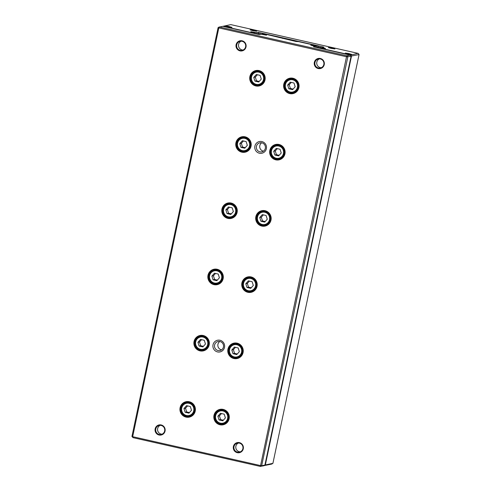 <?xml version="1.0" encoding="UTF-8"?>
<svg xmlns="http://www.w3.org/2000/svg" width="491" height="491" viewBox="0 0 491 491"><rect width="100%" height="100%" fill="white"/><g stroke="black" fill="none" stroke-linecap="round" stroke-linejoin="round"><path stroke-width="0.74" d="M347.174 55.821L347.812 56.968L261.672 465.744L264.919 465.051L351.065 56.275L346.72 56.803L218.814 27.907L132.674 436.683L260.58 465.578L346.72 55.747L350.273 55.158L313.516 46.817L315.228 46.449L315.615 47.296M261.807 226.069A7.874 7.727 77.9 0 1 257.689 213.063A7.874 7.727 77.9 0 1 270.786 216.022A7.874 7.727 77.9 0 1 261.807 226.069M289.727 93.603A7.874 7.727 77.9 0 1 285.602 80.604A7.874 7.727 77.9 0 1 298.7 83.562A7.874 7.727 77.9 0 1 289.727 93.603M213.953 284.639A7.874 7.727 77.9 0 1 209.835 271.633A7.874 7.727 77.9 0 1 222.932 274.592A7.874 7.727 77.9 0 1 213.953 284.639M255.823 85.95A7.874 7.727 77.9 0 1 251.705 72.944A7.874 7.727 77.9 0 1 264.802 75.902A7.874 7.727 77.9 0 1 255.823 85.95M186.04 417.098A7.874 7.727 77.9 0 1 181.922 404.099A7.874 7.727 77.9 0 1 195.019 407.057A7.874 7.727 77.9 0 1 186.04 417.098M233.894 358.528A7.874 7.727 77.9 0 1 229.776 345.523A7.874 7.727 77.9 0 1 242.873 348.481A7.874 7.727 77.9 0 1 233.894 358.528M199.997 350.869A7.874 7.727 77.9 0 1 195.878 337.869A7.874 7.727 77.9 0 1 208.976 340.828A7.874 7.727 77.9 0 1 199.997 350.869M247.851 292.298A7.874 7.727 77.9 0 1 243.732 279.293A7.874 7.727 77.9 0 1 256.83 282.251A7.874 7.727 77.9 0 1 247.851 292.298M275.77 159.833A7.874 7.727 77.9 0 1 271.646 146.834A7.874 7.727 77.9 0 1 284.743 149.792A7.874 7.727 77.9 0 1 275.77 159.833M219.937 424.758A7.874 7.727 77.9 0 1 215.819 411.753A7.874 7.727 77.9 0 1 228.916 414.711A7.874 7.727 77.9 0 1 219.937 424.758M227.91 218.409A7.874 7.727 77.9 0 1 223.792 205.404A7.874 7.727 77.9 0 1 236.889 208.362A7.874 7.727 77.9 0 1 227.91 218.409M241.867 152.179A7.874 7.727 77.9 0 1 237.748 139.174A7.874 7.727 77.9 0 1 250.846 142.132A7.874 7.727 77.9 0 1 241.867 152.179M217.531 351.918A5.978 5.861 77.9 0 1 214.407 342.055A5.978 5.861 77.9 0 1 224.344 344.295A5.978 5.861 77.9 0 1 217.531 351.918M259.401 153.223A5.978 5.861 77.9 0 1 256.277 143.36A5.978 5.861 77.9 0 1 266.214 145.606A5.978 5.861 77.9 0 1 259.401 153.223M159.047 435.008A5.162 5.063 77.9 0 1 156.347 426.489A5.162 5.063 77.9 0 1 164.927 428.428A5.162 5.063 77.9 0 1 159.047 435.008M239.995 50.874A5.162 5.063 77.9 0 1 237.294 42.355A5.162 5.063 77.9 0 1 245.881 44.288A5.162 5.063 77.9 0 1 239.995 50.874M237.276 452.684A5.162 5.063 77.9 0 1 234.575 444.165A5.162 5.063 77.9 0 1 243.155 446.098A5.162 5.063 77.9 0 1 237.276 452.684M318.223 68.544A5.162 5.063 77.9 0 1 315.529 60.025A5.162 5.063 77.9 0 1 324.109 61.964A5.162 5.063 77.9 0 1 318.223 68.544M264.919 465.051L263.741 465.787L260.187 466.382L133.036 437.659L132.674 436.683L131.938 436.438L218.084 27.662L218.814 27.907L219.569 27.03L346.72 55.747M219.569 27.03L222.822 26.33L259.273 34.566L260.991 34.198L266.496 35.192L262.047 33.971L261.611 34.296M317.118 47.633L316.284 46.228L310.778 45.233L315.228 46.449M318.186 47.873L318.358 47.068L317.18 47.32M133.036 437.659L131.938 436.438M316.284 46.228L317.26 45.847L298.602 41.637L296.024 41.502L263.777 33.769L262.047 33.971M260.187 466.382L260.58 465.578L261.672 465.744L260.635 466.45M317.567 45.951L318.358 47.068M282.435 37.985L282.767 38.507M219.268 26.925L218.084 27.662M350.273 55.158L351.065 56.275M320.341 58.981A4.615 4.529 -102.1 0 0 314.854 63.462A4.615 4.529 -102.1 0 0 320.359 68.004A4.615 4.529 -102.1 0 0 320.341 58.981M319.383 58.871A4.615 4.529 -102.1 0 0 321.274 67.697M239.387 443.121A4.615 4.529 -102.1 0 0 233.906 447.602A4.615 4.529 -102.1 0 0 239.405 452.143A4.615 4.529 -102.1 0 0 239.387 443.121M238.436 443.011A4.615 4.529 -102.1 0 0 240.326 451.837M242.112 41.312A4.615 4.529 -102.1 0 0 236.625 45.792A4.615 4.529 -102.1 0 0 242.124 50.334A4.615 4.529 -102.1 0 0 242.112 41.312M243.045 50.027A4.615 4.529 77.9 0 1 241.155 41.201M161.158 425.452A4.615 4.529 -102.1 0 0 155.678 429.926A4.615 4.529 -102.1 0 0 161.177 434.467A4.615 4.529 -102.1 0 0 161.158 425.452M162.098 434.167A4.615 4.529 77.9 0 1 160.207 425.341M259.825 71.183A6.788 6.659 -102.1 0 0 257.646 71.275L256.204 71.588A6.788 6.659 77.9 0 1 264.293 78.265A6.788 6.659 77.9 0 1 251.11 79.622A6.788 6.659 77.9 0 1 256.204 71.588M259.045 84.863L260.494 84.556A6.788 6.659 -102.1 0 0 262.519 83.752M259.849 85.342A7.469 7.328 77.9 0 1 256.59 84.918M253.939 72.545A7.469 7.328 77.9 0 1 256.738 70.821M255.989 85.532A7.469 7.328 -102.1 0 0 264.686 76.713A7.469 7.328 -102.1 0 0 250.189 78.204A7.469 7.328 -102.1 0 0 255.989 85.532M258.806 72.152A6.248 6.125 -102.1 0 0 251.687 80.119A6.248 6.125 -102.1 0 0 262.071 82.47A6.248 6.125 -102.1 0 0 258.806 72.152M260.101 75.362L256.339 74.509L253.755 77.4L254.939 81.132L258.708 81.985L261.286 79.1L260.101 75.362M257.376 74.749L255.308 77.069L253.755 77.4M255.308 77.069L256.486 80.8L254.939 81.132M256.486 80.8L259.211 81.42M293.728 78.842A6.788 6.659 -102.1 0 0 291.544 78.934L290.101 79.241A6.788 6.659 77.9 0 1 298.19 85.925A6.788 6.659 77.9 0 1 285.013 87.275A6.788 6.659 77.9 0 1 290.101 79.241M292.943 92.523L294.391 92.216A6.788 6.659 -102.1 0 0 296.417 91.406M293.747 93.002A7.469 7.328 77.9 0 1 290.488 92.578M287.836 80.199A7.469 7.328 77.9 0 1 290.641 78.48M289.886 93.192A7.469 7.328 -102.1 0 0 298.583 84.372A7.469 7.328 -102.1 0 0 284.086 85.864A7.469 7.328 -102.1 0 0 289.886 93.192M245.868 137.412A6.788 6.659 -102.1 0 0 243.689 137.505L242.247 137.818A6.788 6.659 77.9 0 1 250.336 144.495A6.788 6.659 77.9 0 1 237.153 145.852A6.788 6.659 77.9 0 1 242.247 137.818M245.089 151.099L246.531 150.786A6.788 6.659 -102.1 0 0 248.563 149.982M245.893 151.572A7.469 7.328 77.9 0 1 242.634 151.148M239.982 138.775A7.469 7.328 77.9 0 1 242.781 137.05M242.026 151.762A7.469 7.328 -102.1 0 0 250.729 142.942A7.469 7.328 -102.1 0 0 236.232 144.434A7.469 7.328 -102.1 0 0 242.026 151.762M279.772 145.072A6.788 6.659 -102.1 0 0 277.587 145.164L276.145 145.477A6.788 6.659 77.9 0 1 284.234 152.155A6.788 6.659 77.9 0 1 271.05 153.511A6.788 6.659 77.9 0 1 276.145 145.477M278.986 158.753L280.435 158.446A6.788 6.659 -102.1 0 0 282.46 157.636M279.79 159.231A7.469 7.328 77.9 0 1 276.531 158.808M273.88 146.435A7.469 7.328 77.9 0 1 276.685 144.71M275.93 159.422A7.469 7.328 -102.1 0 0 284.627 150.602A7.469 7.328 -102.1 0 0 270.13 152.093A7.469 7.328 -102.1 0 0 275.93 159.422M231.912 203.642A6.788 6.659 -102.1 0 0 229.733 203.74L228.29 204.047A6.788 6.659 77.9 0 1 236.38 210.725A6.788 6.659 77.9 0 1 223.196 212.081A6.788 6.659 77.9 0 1 228.29 204.047M231.132 217.329L232.574 217.016A6.788 6.659 -102.1 0 0 234.606 216.212M231.936 217.808A7.469 7.328 77.9 0 1 228.671 217.384M226.026 205.005A7.469 7.328 77.9 0 1 228.824 203.28M228.07 217.998A7.469 7.328 -102.1 0 0 236.772 209.172A7.469 7.328 -102.1 0 0 222.276 210.664A7.469 7.328 -102.1 0 0 228.07 217.998M265.815 211.302A6.788 6.659 -102.1 0 0 263.63 211.394L262.188 211.707A6.788 6.659 77.9 0 1 270.277 218.385A6.788 6.659 77.9 0 1 257.094 219.741A6.788 6.659 77.9 0 1 262.188 211.707M265.03 224.982L266.478 224.675A6.788 6.659 -102.1 0 0 268.503 223.871M265.834 225.461A7.469 7.328 77.9 0 1 262.575 225.038M259.923 212.664A7.469 7.328 77.9 0 1 262.728 210.94M261.973 225.651A7.469 7.328 -102.1 0 0 270.67 216.832A7.469 7.328 -102.1 0 0 256.173 218.323A7.469 7.328 -102.1 0 0 261.973 225.651M217.955 269.872A6.788 6.659 -102.1 0 0 215.776 269.97L214.334 270.277A6.788 6.659 77.9 0 1 222.423 276.961A6.788 6.659 77.9 0 1 209.24 278.311A6.788 6.659 77.9 0 1 214.334 270.277M217.175 283.559L218.618 283.246A6.788 6.659 -102.1 0 0 220.649 282.442M217.979 284.037A7.469 7.328 77.9 0 1 214.714 283.614M212.069 271.235A7.469 7.328 77.9 0 1 214.868 269.516M214.113 284.228A7.469 7.328 -102.1 0 0 222.816 275.408A7.469 7.328 -102.1 0 0 208.319 276.899A7.469 7.328 -102.1 0 0 214.113 284.228M251.858 277.532A6.788 6.659 -102.1 0 0 249.674 277.624L248.231 277.937A6.788 6.659 77.9 0 1 256.32 284.614A6.788 6.659 77.9 0 1 243.137 285.971A6.788 6.659 77.9 0 1 248.231 277.937M251.073 291.218L252.521 290.905A6.788 6.659 -102.1 0 0 254.547 290.101M251.877 291.691A7.469 7.328 77.9 0 1 248.618 291.267M245.966 278.894A7.469 7.328 77.9 0 1 248.771 277.17M248.016 291.881A7.469 7.328 -102.1 0 0 256.713 283.062A7.469 7.328 -102.1 0 0 242.216 284.553A7.469 7.328 -102.1 0 0 248.016 291.881M203.998 336.108A6.788 6.659 -102.1 0 0 201.819 336.2L200.377 336.507A6.788 6.659 77.9 0 1 208.46 343.191A6.788 6.659 77.9 0 1 195.283 344.541A6.788 6.659 77.9 0 1 200.377 336.507M203.219 349.788L204.661 349.482A6.788 6.659 -102.1 0 0 206.693 348.671M204.023 350.267A7.469 7.328 77.9 0 1 200.758 349.844M198.112 337.464A7.469 7.328 77.9 0 1 200.911 335.746M200.156 350.457A7.469 7.328 -102.1 0 0 208.859 341.638A7.469 7.328 -102.1 0 0 194.362 343.129A7.469 7.328 -102.1 0 0 200.156 350.457M237.902 343.761A6.788 6.659 -102.1 0 0 235.717 343.86L234.275 344.166A6.788 6.659 77.9 0 1 242.364 350.844A6.788 6.659 77.9 0 1 229.18 352.2A6.788 6.659 77.9 0 1 234.275 344.166M237.116 357.448L238.565 357.135A6.788 6.659 -102.1 0 0 240.59 356.331M237.92 357.927A7.469 7.328 77.9 0 1 234.661 357.503M232.01 345.124A7.469 7.328 77.9 0 1 234.808 343.399M234.06 358.117A7.469 7.328 -102.1 0 0 242.757 349.291A7.469 7.328 -102.1 0 0 228.26 350.783A7.469 7.328 -102.1 0 0 234.06 358.117M190.042 402.338A6.788 6.659 -102.1 0 0 187.863 402.43L186.414 402.743A6.788 6.659 77.9 0 1 194.504 409.42A6.788 6.659 77.9 0 1 181.326 410.777A6.788 6.659 77.9 0 1 186.414 402.743M189.262 416.018L190.704 415.711A6.788 6.659 -102.1 0 0 192.736 414.901M190.066 416.497A7.469 7.328 77.9 0 1 186.801 416.073M184.15 403.7A7.469 7.328 77.9 0 1 186.954 401.976M186.199 416.687A7.469 7.328 -102.1 0 0 194.902 407.868A7.469 7.328 -102.1 0 0 180.406 409.359A7.469 7.328 -102.1 0 0 186.199 416.687M223.939 409.991A6.788 6.659 -102.1 0 0 221.76 410.089L220.318 410.396A6.788 6.659 77.9 0 1 228.407 417.08A6.788 6.659 77.9 0 1 215.224 418.43A6.788 6.659 77.9 0 1 220.318 410.396M223.16 423.678L224.608 423.365A6.788 6.659 -102.1 0 0 226.633 422.561M223.964 424.156A7.469 7.328 77.9 0 1 220.705 423.733M218.053 411.354A7.469 7.328 77.9 0 1 220.852 409.635M220.103 424.347A7.469 7.328 -102.1 0 0 228.8 415.527A7.469 7.328 -102.1 0 0 214.303 417.019A7.469 7.328 -102.1 0 0 220.103 424.347M292.704 79.812A6.248 6.125 -102.1 0 0 285.584 87.779A6.248 6.125 -102.1 0 0 295.975 90.123A6.248 6.125 -102.1 0 0 292.704 79.812M293.999 83.022L290.236 82.169L287.658 85.053L288.843 88.791L292.605 89.644L295.183 86.754L293.999 83.022M244.849 138.388A6.248 6.125 -102.1 0 0 237.73 146.355A6.248 6.125 -102.1 0 0 248.115 148.699A6.248 6.125 -102.1 0 0 244.849 138.388M246.144 141.592L242.382 140.739L239.798 143.63L240.983 147.368L244.751 148.214L247.329 145.33L246.144 141.592M278.747 146.042A6.248 6.125 -102.1 0 0 271.627 154.008A6.248 6.125 -102.1 0 0 282.018 156.359A6.248 6.125 -102.1 0 0 278.747 146.042M280.042 149.252L276.28 148.399L273.702 151.283L274.886 155.021L278.649 155.874L281.226 152.983L280.042 149.252M230.893 204.618A6.248 6.125 -102.1 0 0 223.773 212.585A6.248 6.125 -102.1 0 0 234.158 214.929A6.248 6.125 -102.1 0 0 230.893 204.618M232.188 207.822L228.425 206.975L225.842 209.86L227.026 213.597L230.788 214.444L233.372 211.56L232.188 207.822M264.79 212.272A6.248 6.125 -102.1 0 0 257.671 220.238A6.248 6.125 -102.1 0 0 268.061 222.589A6.248 6.125 -102.1 0 0 264.79 212.272M266.085 215.481L262.323 214.628L259.745 217.519L260.93 221.251L264.692 222.104L267.27 219.219L266.085 215.481M216.936 270.848A6.248 6.125 -102.1 0 0 209.817 278.814A6.248 6.125 -102.1 0 0 220.201 281.159A6.248 6.125 -102.1 0 0 216.936 270.848M218.231 274.052L214.469 273.205L211.885 276.089L213.069 279.827L216.832 280.674L219.416 277.789L218.231 274.052M250.833 278.507A6.248 6.125 -102.1 0 0 243.714 286.474A6.248 6.125 -102.1 0 0 254.099 288.818A6.248 6.125 -102.1 0 0 250.833 278.507M252.129 281.711L248.366 280.858L245.788 283.749L246.967 287.487L250.735 288.334L253.313 285.449L252.129 281.711M202.979 337.078A6.248 6.125 -102.1 0 0 195.86 345.044A6.248 6.125 -102.1 0 0 206.245 347.389A6.248 6.125 -102.1 0 0 202.979 337.078M204.274 340.288L200.512 339.434L197.928 342.319L199.113 346.057L202.875 346.91L205.459 344.019L204.274 340.288M236.877 344.737A6.248 6.125 -102.1 0 0 229.757 352.704A6.248 6.125 -102.1 0 0 240.142 355.048A6.248 6.125 -102.1 0 0 236.877 344.737M238.172 347.941L234.41 347.094L231.826 349.979L233.01 353.716L236.779 354.563L239.356 351.679L238.172 347.941M189.023 403.307A6.248 6.125 -102.1 0 0 181.897 411.274A6.248 6.125 -102.1 0 0 192.288 413.625A6.248 6.125 -102.1 0 0 189.023 403.307M190.318 406.517L186.549 405.664L183.972 408.549L185.156 412.287L188.918 413.14L191.502 410.255L190.318 406.517M222.92 410.967A6.248 6.125 -102.1 0 0 215.801 418.933A6.248 6.125 -102.1 0 0 226.185 421.278A6.248 6.125 -102.1 0 0 222.92 410.967M224.215 414.171L220.453 413.324L217.869 416.208L219.054 419.946L222.822 420.793L225.4 417.909L224.215 414.171M291.28 82.402L289.205 84.722L287.658 85.053M289.205 84.722L290.39 88.46L288.843 88.791M290.39 88.46L293.109 89.074M243.419 140.978L241.351 143.298L239.798 143.63M241.351 143.298L242.529 147.036L240.983 147.368M242.529 147.036L245.255 147.65M277.323 148.632L275.248 150.952L273.702 151.283M275.248 150.952L276.433 154.69L274.886 155.021M276.433 154.69L279.152 155.303M229.463 207.208L227.388 209.528L225.842 209.86M227.388 209.528L228.573 213.266L227.026 213.597M228.573 213.266L231.298 213.88M263.366 214.868L261.292 217.188L259.745 217.519M261.292 217.188L262.476 220.919L260.93 221.251M262.476 220.919L265.195 221.539M215.506 273.438L213.432 275.758L211.885 276.089M213.432 275.758L214.616 279.496L213.069 279.827M214.616 279.496L217.341 280.109M249.41 281.098L247.335 283.417L245.788 283.749M247.335 283.417L248.52 287.155L246.967 287.487M248.52 287.155L251.239 287.769M201.549 339.668L199.475 341.988L197.928 342.319M199.475 341.988L200.659 345.725L199.113 346.057M200.659 345.725L203.384 346.339M235.447 347.327L233.378 349.647L231.826 349.979M233.378 349.647L234.563 353.385L233.01 353.716M234.563 353.385L237.282 353.999M187.593 405.897L185.518 408.217L183.972 408.549M185.518 408.217L186.703 411.955L185.156 412.287M186.703 411.955L189.428 412.569M221.49 413.557L219.422 415.877L217.869 416.208M219.422 415.877L220.606 419.615L219.054 419.946M220.606 419.615L223.325 420.228M263.464 151.16A4.615 4.529 77.9 0 1 261.672 142.801M259.942 151.848A4.615 4.529 77.9 0 1 259.923 142.826A4.615 4.529 77.9 0 1 265.318 146.392A4.615 4.529 77.9 0 1 259.942 151.848M221.588 349.856A4.615 4.529 77.9 0 1 219.802 341.497M218.072 350.537A4.615 4.529 77.9 0 1 218.053 341.521A4.615 4.529 77.9 0 1 223.448 345.087A4.615 4.529 77.9 0 1 218.072 350.537M325.361 48.615L320.967 47.75L319.666 48.026L350.832 55.035L351.476 56.183L265.336 464.959L272.916 463.338L359.062 54.562L350.942 56.103M325.404 48.406L322.022 47.523L321.587 47.842M321.771 47.701L318.242 46.909M261.795 34.155L258.689 33.456L257.204 33.775L256.308 32.676L250.803 31.688L255.252 32.903L255.639 33.744M258.493 34.388L258.689 33.456L258.156 32.283L323.87 47.124L322.022 47.523M257.143 34.088L257.204 33.775M272.916 463.338L271.732 464.075L264.005 465.621M256.308 32.676L258.156 32.283M350.832 55.035L357.964 53.341L230.813 24.618L223.233 26.244L253.951 33.185L255.252 32.903M228.014 26.802L225.344 25.986L228.72 26.397L231.967 27.386L228.014 26.802M347.972 53.9L345.296 53.083L348.671 53.494L351.918 54.476L347.972 53.9M330.977 48.357L328.307 47.541L331.677 47.952L334.93 48.94L330.977 48.357M252.748 30.688L250.079 29.871L253.448 30.282L256.701 31.264L252.748 30.688M264.95 464.903L265.336 464.959L264.299 465.664M350.384 54.967L350.384 55.311M358.27 53.445L359.062 54.562"/></g></svg>
